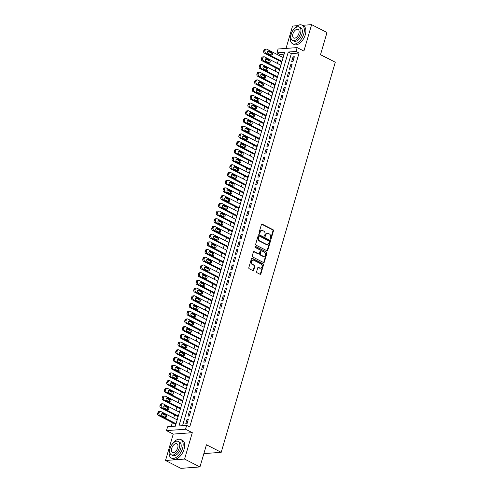 <?xml version="1.0" encoding="UTF-8"?>
<svg xmlns="http://www.w3.org/2000/svg" width="493" height="493" viewBox="0 0 493 493"><rect width="100%" height="100%" fill="white"/><g stroke="black" fill="none" stroke-linecap="round" stroke-linejoin="round"><path stroke-width="0.74" d="M270.546 239.16A0.573 0.45 85.8 0 0 271.125 238.846L273.479 230.804A0.82 0.641 85.8 0 0 273.097 229.744L262.227 224.186A0.82 0.641 85.8 0 0 261.401 224.635L259.047 232.678A0.573 0.45 85.8 0 0 259.897 233.109L260.199 232.067A2.619 2.052 85.8 0 1 261.937 230.441A2.619 2.052 85.8 0 1 262.837 230.632L263.743 231.094A2.619 2.052 85.8 0 1 264.969 234.502L264.667 235.543A0.573 0.45 85.8 0 0 265.511 235.974L265.813 234.939A2.619 2.052 85.8 0 1 267.551 233.312A2.619 2.052 85.8 0 1 268.457 233.503L269.363 233.965A2.619 2.052 85.8 0 1 270.583 237.373L270.281 238.415A0.573 0.45 85.8 0 0 270.546 239.16M270.478 239.117A0.573 0.45 85.8 0 0 270.608 238.883L272.962 230.847A0.82 0.641 85.8 0 0 272.58 229.781L261.709 224.223A0.82 0.641 85.8 0 0 261.691 224.216M259.25 233.38A0.573 0.45 85.8 0 0 259.38 233.146L259.682 232.104L260.199 232.067M264.864 236.246A0.573 0.45 85.8 0 0 264.994 236.018L265.302 234.976L265.813 234.939M256.637 271.649A0.82 0.641 85.8 0 0 257.019 272.715L260.07 274.274A0.82 0.641 85.8 0 0 260.896 273.825L263.509 264.895A0.82 0.641 85.8 0 0 263.126 263.835L252.256 258.277A0.82 0.641 85.8 0 0 251.43 258.726L248.823 267.656A0.82 0.641 85.8 0 0 249.205 268.722L252.884 270.602A0.82 0.641 85.8 0 0 253.71 270.158L254.832 266.331A0.82 0.641 85.8 0 0 254.443 265.271L252.619 264.334A2.188 1.719 85.8 0 1 251.504 261.949A2.188 1.719 85.8 0 1 253.051 260.125A2.188 1.719 85.8 0 1 253.803 260.286L260.957 263.946A2.188 1.719 85.8 0 1 262.073 266.325A2.188 1.719 85.8 0 1 260.526 268.149A2.188 1.719 85.8 0 1 259.774 267.995L258.585 267.385A0.82 0.641 85.8 0 0 257.759 267.828L256.637 271.649M186.662 425.367L185.534 429.218L166.474 430.629L167.602 426.772L175.329 426.205L284.671 52.289L276.943 52.862L278.07 49.004L297.131 47.599L296.003 51.451L288.276 52.024L178.934 425.934L186.662 425.367L189.737 426.938L299.078 53.022L296.003 51.451M297.131 47.599L303.898 51.056L311.619 24.65L326.995 32.507L320.518 54.674L335.283 62.217L221.203 452.321L206.444 444.778L199.961 466.945L184.579 459.082L192.301 432.675L185.534 429.218M266.953 250.74A0.82 0.641 85.8 0 0 267.779 250.29L270.392 241.36A0.82 0.641 85.8 0 0 270.01 240.301L259.139 234.742A0.82 0.641 85.8 0 0 258.314 235.192L255.701 244.121A0.82 0.641 85.8 0 0 256.083 245.187L266.953 250.74A0.82 0.641 85.8 0 0 267.261 250.333L269.874 241.404A0.82 0.641 85.8 0 0 269.492 240.337L258.622 234.779A0.82 0.641 85.8 0 0 258.603 234.773M266.947 253.131L264.34 262.06A0.82 0.641 85.8 0 1 263.515 262.51L252.644 256.952A0.82 0.641 85.8 0 1 252.262 255.885L253.377 252.065A0.82 0.641 85.8 0 1 254.203 251.621L258.609 253.87A0.82 0.641 85.8 0 0 259.435 253.42L260.181 250.888A0.82 0.641 85.8 0 0 259.799 249.822L255.208 247.48A0.573 0.45 85.8 0 1 255.516 246.42L266.565 252.065A0.82 0.641 85.8 0 1 266.947 253.131L266.436 253.168L263.823 262.097L264.34 262.06M199.961 466.945L180.9 468.35L165.519 460.493L184.579 459.082M311.619 24.65L302.394 25.328M297.482 25.691L292.559 26.055L286.02 48.419M175.539 424.214L175.428 424.596L175.804 424.572M177.794 416.505L177.683 416.887L178.059 416.862M180.05 408.796L179.939 409.178L180.315 409.153M182.305 401.086L182.188 401.468L182.57 401.444M184.555 393.377L184.444 393.759L184.826 393.734M186.81 385.668L186.699 386.05L187.075 386.025M189.065 377.958L188.955 378.341L189.33 378.316M191.321 370.249L191.21 370.631L191.586 370.607M193.576 362.54L193.459 362.922L193.841 362.897M195.832 354.831L195.715 355.213L196.097 355.188M198.081 347.121L197.97 347.503L198.352 347.479M200.337 339.406L200.226 339.794L200.602 339.763M202.592 331.697L202.481 332.085L202.857 332.054M204.848 323.987L204.737 324.376L205.113 324.345M207.103 316.278L206.986 316.666L207.368 316.635M209.359 308.569L209.242 308.957L209.624 308.926M211.608 300.859L211.497 301.248L211.879 301.217M213.863 293.15L213.752 293.538L214.128 293.508M216.119 285.441L216.008 285.829L216.384 285.798M218.374 277.732L218.263 278.12L218.639 278.089M220.63 270.022L220.513 270.411L220.895 270.38M222.885 262.313L222.768 262.701L223.15 262.67M225.135 254.604L225.024 254.992L225.406 254.961M227.39 246.894L227.279 247.276L227.655 247.252M229.646 239.185L229.535 239.567L229.911 239.543M231.901 231.476L231.79 231.858L232.166 231.833M234.157 223.767L234.039 224.149L234.421 224.124M236.412 216.057L236.295 216.439L236.677 216.415M238.661 208.348L238.55 208.73L238.932 208.705M240.917 200.639L240.806 201.021L241.182 200.996M243.172 192.929L243.061 193.311L243.437 193.287M245.428 185.22L245.317 185.602L245.693 185.578M247.683 177.511L247.566 177.893L247.948 177.868M249.939 169.795L249.822 170.184L250.204 170.159M252.188 162.086L252.077 162.474L252.459 162.444M254.443 154.377L254.333 154.765L254.708 154.734M256.699 146.667L256.588 147.056L256.964 147.025M258.954 138.958L258.843 139.346L259.219 139.316M261.21 131.249L261.093 131.637L261.475 131.606M263.465 123.54L263.348 123.928L263.73 123.897M265.715 115.83L265.604 116.219L265.986 116.188M267.97 108.121L267.859 108.509L268.235 108.478M270.226 100.412L270.115 100.8L270.491 100.769M272.481 92.702L272.37 93.091L272.746 93.06M274.737 84.993L274.619 85.381L275.002 85.351M276.992 77.284L276.875 77.672L277.257 77.641M279.241 69.575L279.13 69.957L279.513 69.932M292.978 61.397L294.327 56.769L293.039 56.861L291.69 61.489L292.978 61.397M290.722 69.106L292.072 64.478L290.784 64.571L289.434 69.199L290.722 69.106M288.467 76.816L289.822 72.188L288.534 72.28L287.179 76.908L288.467 76.816M286.211 84.525L287.567 79.897L286.279 79.995L284.923 84.617L286.211 84.525M283.956 92.234L285.311 87.606L284.023 87.705L282.668 92.327L283.956 92.234M281.706 99.943L283.056 95.315L281.768 95.414L280.418 100.036L281.706 99.943M279.451 107.653L280.8 103.025L279.513 103.123L278.163 107.745L279.451 107.653M277.195 115.362L278.545 110.734L277.257 110.833L275.907 115.454L277.195 115.362M274.94 123.071L276.296 118.443L275.008 118.542L273.652 123.164L274.94 123.071M272.684 130.781L274.04 126.153L272.752 126.251L271.396 130.873L272.684 130.781M270.429 138.49L271.785 133.862L270.497 133.96L269.141 138.582L270.429 138.49M268.18 146.199L269.529 141.571L268.241 141.67L266.892 146.298L268.18 146.199M265.924 153.908L267.274 149.28L265.986 149.379L264.636 154.007L265.924 153.908M263.669 161.618L265.018 156.996L263.737 157.088L262.381 161.716L263.669 161.618M261.413 169.327L262.769 164.705L261.481 164.798L260.125 169.426L261.413 169.327M259.158 177.036L260.514 172.414L259.226 172.507L257.87 177.135L259.158 177.036M256.908 184.746L258.258 180.124L256.97 180.216L255.62 184.844L256.908 184.746M254.653 192.455L256.003 187.833L254.715 187.925L253.365 192.553L254.653 192.455M252.398 200.164L253.747 195.542L252.459 195.635L251.11 200.263L252.398 200.164M250.142 207.873L251.498 203.252L250.21 203.344L248.854 207.972L250.142 207.873M247.887 215.583L249.242 210.961L247.954 211.053L246.599 215.681L247.887 215.583M245.631 223.298L246.987 218.67L245.699 218.763L244.343 223.391L245.631 223.298M243.382 231.007L244.731 226.379L243.443 226.472L242.094 231.1L243.382 231.007M241.126 238.717L242.476 234.089L241.188 234.181L239.838 238.809L241.126 238.717M238.871 246.426L240.22 241.798L238.932 241.89L237.583 246.518L238.871 246.426M236.615 254.135L237.971 249.507L236.683 249.6L235.327 254.228L236.615 254.135M234.36 261.845L235.716 257.217L234.428 257.315L233.072 261.937L234.36 261.845M232.104 269.554L233.46 264.926L232.172 265.024L230.816 269.646L232.104 269.554M229.855 277.263L231.205 272.635L229.917 272.734L228.567 277.356L229.855 277.263M227.6 284.972L228.949 280.344L227.661 280.443L226.312 285.065L227.6 284.972M225.344 292.682L226.694 288.054L225.406 288.152L224.056 292.774L225.344 292.682M223.089 300.391L224.444 295.763L223.156 295.862L221.801 300.483L223.089 300.391M220.833 308.1L222.189 303.472L220.901 303.571L219.545 308.193L220.833 308.1M218.578 315.81L219.933 311.182L218.645 311.28L217.29 315.902L218.578 315.81M216.328 323.519L217.678 318.891L216.39 318.989L215.04 323.618L216.328 323.519M214.073 331.228L215.423 326.6L214.135 326.699L212.785 331.327L214.073 331.228M211.817 338.938L213.167 334.316L211.879 334.408L210.529 339.036L211.817 338.938M209.562 346.647L210.918 342.025L209.63 342.117L208.274 346.745L209.562 346.647M207.306 354.356L208.662 349.734L207.374 349.827L206.019 354.455L207.306 354.356M205.051 362.065L206.407 357.443L205.119 357.536L203.763 362.164L205.051 362.065M202.802 369.775L204.151 365.153L202.863 365.245L201.514 369.873L202.802 369.775M200.546 377.484L201.896 372.862L200.608 372.954L199.258 377.583L200.546 377.484M198.291 385.193L199.64 380.571L198.352 380.664L197.003 385.292L198.291 385.193M196.035 392.903L197.391 388.281L196.103 388.373L194.747 393.001L196.035 392.903M193.78 400.618L195.136 395.99L193.848 396.082L192.492 400.71L193.78 400.618M191.524 408.327L192.88 403.699L191.592 403.792L190.236 408.42L191.524 408.327M189.275 416.037L190.625 411.409L189.337 411.501L187.987 416.129L189.275 416.037M299.078 53.022L291.351 53.595L182.552 425.669M187.081 419.21L185.732 423.838L187.02 423.746L188.369 419.118L187.081 419.21L188.178 419.771M284.134 54.125L280.018 54.433L279.636 55.727M278.317 60.238L277.38 63.437M276.062 67.948L275.131 71.146M273.812 75.657L272.875 78.862M271.557 83.366L270.62 86.571M269.301 91.076L268.365 94.28M267.046 98.785L266.109 101.989M264.79 106.5L263.854 109.699M262.535 114.21L261.604 117.408M260.286 121.919L259.349 125.117M258.03 129.628L257.093 132.827M255.775 137.337L254.838 140.536M253.519 145.047L252.582 148.245M251.264 152.756L250.333 155.954M249.008 160.465L248.078 163.664M246.759 168.175L245.822 171.373M244.503 175.884L243.567 179.082M242.248 183.593L241.311 186.792M239.992 191.302L239.056 194.501M237.737 199.012L236.806 202.21M235.488 206.721L234.551 209.919M233.232 214.43L232.295 217.629M230.977 222.14L230.04 225.338M228.721 229.849L227.784 233.047M226.466 237.558L225.529 240.757M224.21 245.267L223.28 248.466M221.961 252.977L221.024 256.181M219.705 260.686L218.769 263.891M217.45 268.395L216.513 271.6M215.194 276.105L214.258 279.309M212.939 283.82L212.002 287.018M210.684 291.529L209.753 294.728M208.434 299.239L207.498 302.437M206.179 306.948L205.242 310.146M203.923 314.657L202.987 317.856M201.668 322.367L200.731 325.565M199.412 330.076L198.476 333.274M197.157 337.785L196.226 340.983M194.908 345.494L193.971 348.693M192.652 353.204L191.715 356.402M190.397 360.913L189.46 364.111M188.141 368.622L187.204 371.821M185.886 376.332L184.949 379.53M183.63 384.041L182.7 387.239M181.381 391.75L180.444 394.948M179.125 399.459L178.189 402.658M176.87 407.169L175.933 410.367M174.614 414.878L173.678 418.076M172.359 422.587L171.213 426.507M281.497 61.865L281.386 62.247L281.762 62.223M203.862 453.603L221.203 452.321M192.301 432.675L173.24 434.086L165.519 460.493M173.24 434.086L166.474 430.629M280.018 54.433L276.943 52.862M291.351 53.595L288.276 52.024M293.039 56.861L294.136 57.422M290.784 64.571L291.881 65.131M288.534 72.28L289.631 72.841M286.279 79.995L287.376 80.55M284.023 87.705L285.12 88.259M281.768 95.414L282.865 95.975M279.513 103.123L280.609 103.684M277.257 110.833L278.354 111.393M275.008 118.542L276.105 119.103M272.752 126.251L273.849 126.812M270.497 133.96L271.594 134.521M268.241 141.67L269.338 142.231M265.986 149.379L267.083 149.94M263.737 157.088L264.827 157.649M261.481 164.798L262.578 165.358M259.226 172.507L260.322 173.068M256.97 180.216L258.067 180.777M254.715 187.925L255.812 188.486M252.459 195.635L253.556 196.196M250.21 203.344L251.301 203.905M247.954 211.053L249.051 211.614M245.699 218.763L246.796 219.323M243.443 226.472L244.54 227.033M241.188 234.181L242.285 234.742M238.932 241.89L240.029 242.451M236.683 249.6L237.774 250.161M234.428 257.315L235.525 257.87M232.172 265.024L233.269 265.579M229.917 272.734L231.014 273.295M227.661 280.443L228.758 281.004M225.406 288.152L226.503 288.713M223.156 295.862L224.247 296.422M220.901 303.571L221.998 304.132M218.645 311.28L219.742 311.841M216.39 318.989L217.487 319.55M214.135 326.699L215.231 327.26M211.879 334.408L212.976 334.969M209.63 342.117L210.721 342.678M207.374 349.827L208.471 350.387M205.119 357.536L206.216 358.097M202.863 365.245L203.96 365.806M200.608 372.954L201.705 373.515M198.352 380.664L199.449 381.225M196.103 388.373L197.194 388.934M193.848 396.082L194.945 396.643M191.592 403.792L192.689 404.352M189.337 411.501L190.434 412.062M267.551 233.312L267.04 233.349A2.619 2.052 85.8 0 0 265.302 234.976M261.937 230.441L261.426 230.484A2.619 2.052 85.8 0 0 259.682 232.104M269.301 241.761A0.573 0.45 85.8 0 0 269.036 241.015L259.491 236.141A0.573 0.45 85.8 0 0 258.917 236.455L258.597 237.552A2.619 2.052 85.8 0 0 259.817 240.96L266.337 244.294A2.619 2.052 85.8 0 0 267.243 244.485A2.619 2.052 85.8 0 0 268.981 242.858L269.301 241.761M258.979 236.178A0.573 0.45 85.8 0 0 258.4 236.492L258.917 236.455M267.243 244.485L266.725 244.522A2.619 2.052 85.8 0 1 265.826 244.331L259.306 241.003A2.619 2.052 85.8 0 1 258.079 237.589L258.4 236.492M263.533 262.516A0.82 0.641 85.8 0 0 263.823 262.097M254.203 251.621L253.692 251.658A0.82 0.641 85.8 0 0 253.667 251.646L258.098 253.907A0.82 0.641 85.8 0 0 258.375 253.969L258.893 253.932M255.072 246.494L266.565 252.065M263.188 256.206A2.188 1.719 85.8 0 0 263.94 256.366A2.188 1.719 85.8 0 0 265.487 254.542A2.188 1.719 85.8 0 0 264.371 252.163L261.851 250.869A0.82 0.641 85.8 0 0 261.025 251.319L260.279 253.858A0.82 0.641 85.8 0 0 260.668 254.918L263.188 256.206L262.67 256.249A2.188 1.719 85.8 0 0 263.422 256.403L263.94 256.366M261.567 250.814L261.05 250.851A0.82 0.641 85.8 0 0 260.507 251.356L261.025 251.319M262.67 256.249L260.15 254.961A0.82 0.641 85.8 0 1 259.768 253.895L260.507 251.356M266.436 253.168A0.82 0.641 85.8 0 0 266.054 252.102M260.526 268.149L260.014 268.186A2.188 1.719 85.8 0 1 259.263 268.032L258.067 267.422A0.82 0.641 85.8 0 0 258.049 267.409L258.585 267.385M253.051 260.125L252.533 260.168A2.188 1.719 85.8 0 0 250.992 261.993A2.188 1.719 85.8 0 0 252.102 264.371L252.619 264.334M252.903 270.614A0.82 0.641 85.8 0 0 253.199 270.195L254.314 266.374A0.82 0.641 85.8 0 0 253.932 265.308L252.102 264.371M260.088 274.287A0.82 0.641 85.8 0 0 260.384 273.868L262.991 264.938A0.82 0.641 85.8 0 0 262.609 263.872L251.744 258.314A0.82 0.641 85.8 0 0 251.72 258.307M282.014 61.372L265.745 53.059A1.664 1.306 85.8 0 1 264.969 50.89L265.191 50.12A1.664 1.306 85.8 0 1 266.3 49.084A1.664 1.306 85.8 0 1 266.873 49.208L283.142 57.521M281.823 62.032L264.458 53.158A1.664 1.306 -94.2 0 1 263.681 50.989L263.903 50.212A1.664 1.306 -94.2 0 1 265.012 49.183L266.3 49.084M270.891 54.889A1.331 1.048 85.8 0 0 270.552 52.634L267.822 51.241M268.161 53.497L271.113 55.006A1.331 1.048 85.8 0 0 271.84 52.541L268.882 51.032A1.331 1.048 85.8 0 0 268.161 53.497M303.75 33.955A10.421 5.83 -62.9 0 0 302.055 25.155A10.421 5.83 -62.9 0 0 290.87 34.911A10.421 5.83 -62.9 0 0 292.571 43.711A10.421 5.83 -62.9 0 0 303.75 33.955M292.571 43.711L294.105 44.493A10.421 5.83 -62.9 0 0 305.29 34.744A10.421 5.83 -62.9 0 0 303.589 25.944L302.055 25.155M299.313 27.029L300.724 27.756A7.5 4.197 117.1 0 1 301.95 34.091A7.5 4.197 117.1 0 1 293.896 41.11L292.485 40.389A7.5 4.197 -62.9 0 0 300.533 33.37A7.5 4.197 -62.9 0 0 299.313 27.029A7.5 4.197 -62.9 0 0 291.258 34.054A7.5 4.197 -62.9 0 0 292.485 40.389M292.91 33.931A4.831 2.705 -62.9 0 0 293.699 38.016A4.831 2.705 -62.9 0 0 298.887 33.487A4.831 2.705 -62.9 0 0 298.099 29.407A4.831 2.705 -62.9 0 0 292.91 33.931M182.576 448.347A10.421 5.83 -62.9 0 0 180.876 439.546A10.421 5.83 -62.9 0 0 169.697 449.296A10.421 5.83 -62.9 0 0 171.398 458.096A10.421 5.83 -62.9 0 0 182.576 448.347M171.398 458.096L172.932 458.884A10.421 5.83 -62.9 0 0 184.111 449.129A10.421 5.83 -62.9 0 0 182.416 440.329L180.876 439.546M178.133 441.42L179.551 442.141A7.5 4.197 117.1 0 1 180.771 448.482A7.5 4.197 117.1 0 1 172.723 455.501L171.305 454.78A7.5 4.197 -62.9 0 0 179.36 447.755A7.5 4.197 -62.9 0 0 178.133 441.42A7.5 4.197 -62.9 0 0 170.085 448.439A7.5 4.197 -62.9 0 0 171.305 454.78M171.73 448.322A4.831 2.705 -62.9 0 0 172.519 452.401A4.831 2.705 -62.9 0 0 177.708 447.878A4.831 2.705 -62.9 0 0 176.919 443.792A4.831 2.705 -62.9 0 0 171.73 448.322M190.132 467.666A10.421 5.83 -62.9 0 0 193.909 467.389M279.759 69.082L263.49 60.768A1.664 1.306 85.8 0 1 262.714 58.599L262.935 57.829A1.664 1.306 85.8 0 1 264.045 56.794A1.664 1.306 85.8 0 1 264.618 56.917L280.887 65.23M279.568 69.741L262.202 60.867A1.664 1.306 -94.2 0 1 261.426 58.698L261.647 57.921A1.664 1.306 -94.2 0 1 262.757 56.892L264.045 56.794M268.636 62.605A1.331 1.048 85.8 0 0 268.297 60.343L265.567 58.95M265.906 61.206L268.864 62.716A1.331 1.048 85.8 0 0 269.585 60.251L266.633 58.741A1.331 1.048 85.8 0 0 265.906 61.206M277.504 76.791L261.235 68.478A1.664 1.306 85.8 0 1 260.458 66.308L260.68 65.538A1.664 1.306 85.8 0 1 261.789 64.503A1.664 1.306 85.8 0 1 262.362 64.626L278.631 72.939M277.312 77.45L259.947 68.576A1.664 1.306 -94.2 0 1 259.17 66.407L259.392 65.637A1.664 1.306 -94.2 0 1 260.501 64.601L261.789 64.503M266.38 70.314A1.331 1.048 85.8 0 0 266.041 68.052L263.317 66.66M263.656 68.915L266.608 70.425A1.331 1.048 85.8 0 0 267.329 67.96L264.377 66.45A1.331 1.048 85.8 0 0 263.656 68.915M275.248 84.5L258.985 76.187A1.664 1.306 85.8 0 1 258.203 74.018L258.431 73.247A1.664 1.306 85.8 0 1 259.534 72.212A1.664 1.306 85.8 0 1 260.107 72.335L276.376 80.649M275.057 85.16L257.697 76.286A1.664 1.306 -94.2 0 1 256.915 74.116L257.143 73.346A1.664 1.306 -94.2 0 1 258.246 72.311L259.534 72.212M264.125 78.023A1.331 1.048 85.8 0 0 263.786 75.768L261.062 74.369M261.401 76.631L264.353 78.134A1.331 1.048 85.8 0 0 265.074 75.669L262.122 74.16A1.331 1.048 85.8 0 0 261.401 76.631M272.993 92.209L256.73 83.902A1.664 1.306 85.8 0 1 255.947 81.727L256.175 80.957A1.664 1.306 85.8 0 1 257.284 79.921A1.664 1.306 85.8 0 1 257.857 80.045L274.12 88.358M272.802 92.869L255.442 83.995A1.664 1.306 -94.2 0 1 254.659 81.826L254.887 81.055A1.664 1.306 -94.2 0 1 255.996 80.02L257.284 79.921M261.869 85.733A1.331 1.048 85.8 0 0 261.53 83.477L258.807 82.078M259.145 84.34L262.097 85.844A1.331 1.048 85.8 0 0 262.818 83.379L259.866 81.869A1.331 1.048 85.8 0 0 259.145 84.34M270.737 99.925L254.474 91.612A1.664 1.306 85.8 0 1 253.692 89.436L253.92 88.666A1.664 1.306 85.8 0 1 255.029 87.631A1.664 1.306 85.8 0 1 255.602 87.754L271.865 96.067M270.546 100.578L253.186 91.704A1.664 1.306 -94.2 0 1 252.404 89.535L252.632 88.765A1.664 1.306 -94.2 0 1 253.741 87.729L255.029 87.631M259.62 93.442A1.331 1.048 85.8 0 0 259.275 91.187L256.551 89.794M256.89 92.049L259.842 93.559A1.331 1.048 85.8 0 0 260.563 91.088L257.611 89.578A1.331 1.048 85.8 0 0 256.89 92.049M268.488 107.634L252.219 99.321A1.664 1.306 85.8 0 1 251.442 97.146L251.664 96.375A1.664 1.306 85.8 0 1 252.773 95.346A1.664 1.306 85.8 0 1 253.347 95.463L269.616 103.776M268.297 108.287L250.931 99.413A1.664 1.306 -94.2 0 1 250.154 97.244L250.376 96.474A1.664 1.306 -94.2 0 1 251.485 95.439L252.773 95.346M257.364 101.151A1.331 1.048 85.8 0 0 257.026 98.896L254.296 97.503M254.634 99.759L257.586 101.268A1.331 1.048 85.8 0 0 258.314 98.797L255.356 97.287A1.331 1.048 85.8 0 0 254.634 99.759M266.232 115.344L249.963 107.03A1.664 1.306 85.8 0 1 249.187 104.855L249.409 104.085A1.664 1.306 85.8 0 1 250.518 103.055A1.664 1.306 85.8 0 1 251.091 103.173L267.36 111.486M266.041 115.997L248.675 107.123A1.664 1.306 -94.2 0 1 247.899 104.954L248.121 104.183A1.664 1.306 -94.2 0 1 249.23 103.148L250.518 103.055M255.109 108.861A1.331 1.048 85.8 0 0 254.77 106.605L252.04 105.212M252.379 107.468L255.337 108.978A1.331 1.048 85.8 0 0 256.058 106.506L253.106 104.997A1.331 1.048 85.8 0 0 252.379 107.468M263.977 123.053L247.708 114.74A1.664 1.306 85.8 0 1 246.931 112.564L247.153 111.794A1.664 1.306 85.8 0 1 248.262 110.765A1.664 1.306 85.8 0 1 248.836 110.882L265.105 119.195M263.786 123.706L246.42 114.832A1.664 1.306 -94.2 0 1 245.643 112.663L245.865 111.893A1.664 1.306 -94.2 0 1 246.975 110.857L248.262 110.765M252.854 116.57A1.331 1.048 85.8 0 0 252.515 114.314L249.791 112.922M250.13 115.177L253.082 116.687A1.331 1.048 85.8 0 0 253.803 114.216L250.851 112.706A1.331 1.048 85.8 0 0 250.13 115.177M261.721 130.762L245.459 122.449A1.664 1.306 85.8 0 1 244.676 120.28L244.904 119.503A1.664 1.306 85.8 0 1 246.007 118.474A1.664 1.306 85.8 0 1 246.58 118.591L262.849 126.904M261.53 131.415L244.171 122.541A1.664 1.306 -94.2 0 1 243.388 120.372L243.616 119.602A1.664 1.306 -94.2 0 1 244.719 118.566L246.007 118.474M250.598 124.279A1.331 1.048 85.8 0 0 250.259 122.024L247.535 120.631M247.874 122.886L250.826 124.396A1.331 1.048 85.8 0 0 251.547 121.925L248.595 120.415A1.331 1.048 85.8 0 0 247.874 122.886M259.466 138.471L243.203 130.158A1.664 1.306 85.8 0 1 242.42 127.989L242.648 127.212A1.664 1.306 85.8 0 1 243.758 126.183A1.664 1.306 85.8 0 1 244.331 126.3L260.594 134.614M259.275 139.125L241.915 130.251A1.664 1.306 -94.2 0 1 241.132 128.081L241.36 127.311A1.664 1.306 -94.2 0 1 242.47 126.276L243.758 126.183M248.343 131.988A1.331 1.048 85.8 0 0 248.004 129.733L245.28 128.34M245.619 130.596L248.571 132.106A1.331 1.048 85.8 0 0 249.292 129.634L246.34 128.131A1.331 1.048 85.8 0 0 245.619 130.596M257.21 146.181L240.948 137.867A1.664 1.306 85.8 0 1 240.165 135.698L240.393 134.922A1.664 1.306 85.8 0 1 241.502 133.893A1.664 1.306 85.8 0 1 242.075 134.01L258.338 142.323M257.019 146.834L239.66 137.96A1.664 1.306 -94.2 0 1 238.877 135.791L239.105 135.02A1.664 1.306 -94.2 0 1 240.214 133.985L241.502 133.893M246.093 139.698A1.331 1.048 85.8 0 0 245.748 137.442L243.024 136.05M243.363 138.305L246.315 139.815A1.331 1.048 85.8 0 0 247.036 137.344L244.084 135.84A1.331 1.048 85.8 0 0 243.363 138.305M254.961 153.89L238.692 145.577A1.664 1.306 85.8 0 1 237.916 143.408L238.137 142.637A1.664 1.306 85.8 0 1 239.247 141.602A1.664 1.306 85.8 0 1 239.82 141.719L256.089 150.032M254.77 154.543L237.404 145.669A1.664 1.306 -94.2 0 1 236.628 143.5L236.85 142.73A1.664 1.306 -94.2 0 1 237.959 141.694L239.247 141.602M243.838 147.407A1.331 1.048 85.8 0 0 243.499 145.152L240.769 143.759M241.108 146.014L244.06 147.524A1.331 1.048 85.8 0 0 244.787 145.053L241.829 143.549A1.331 1.048 85.8 0 0 241.108 146.014M252.706 161.599L236.437 153.286A1.664 1.306 85.8 0 1 235.66 151.117L235.882 150.347A1.664 1.306 85.8 0 1 236.991 149.311A1.664 1.306 85.8 0 1 237.564 149.428L253.833 157.742M252.515 162.252L235.149 153.378A1.664 1.306 -94.2 0 1 234.372 151.209L234.594 150.439A1.664 1.306 -94.2 0 1 235.703 149.404L236.991 149.311M241.582 155.116A1.331 1.048 85.8 0 0 241.243 152.861L238.513 151.468M238.858 153.724L241.81 155.233A1.331 1.048 85.8 0 0 242.531 152.768L239.58 151.259A1.331 1.048 85.8 0 0 238.858 153.724M250.45 169.309L234.181 160.995A1.664 1.306 85.8 0 1 233.405 158.826L233.627 158.056A1.664 1.306 85.8 0 1 234.736 157.02A1.664 1.306 85.8 0 1 235.309 157.138L251.578 165.451M250.259 169.962L232.893 161.088A1.664 1.306 -94.2 0 1 232.117 158.919L232.339 158.148A1.664 1.306 -94.2 0 1 233.448 157.113L234.736 157.02M239.327 162.826A1.331 1.048 85.8 0 0 238.988 160.57L236.264 159.177M236.603 161.433L239.555 162.943A1.331 1.048 85.8 0 0 240.276 160.478L237.324 158.968A1.331 1.048 85.8 0 0 236.603 161.433M248.195 177.018L231.932 168.705A1.664 1.306 85.8 0 1 231.149 166.535L231.377 165.765A1.664 1.306 85.8 0 1 232.48 164.73A1.664 1.306 85.8 0 1 233.053 164.847L249.322 173.16M248.004 177.671L230.644 168.797A1.664 1.306 -94.2 0 1 229.861 166.628L230.089 165.858A1.664 1.306 -94.2 0 1 231.192 164.822L232.48 164.73M237.071 170.535A1.331 1.048 85.8 0 0 236.732 168.279L234.009 166.887M234.348 169.142L237.299 170.652A1.331 1.048 85.8 0 0 238.02 168.187L235.069 166.677A1.331 1.048 85.8 0 0 234.348 169.142M245.939 184.727L229.676 176.414A1.664 1.306 85.8 0 1 228.894 174.245L229.122 173.474A1.664 1.306 85.8 0 1 230.231 172.439A1.664 1.306 85.8 0 1 230.804 172.562L247.067 180.869M245.748 185.38L228.388 176.506A1.664 1.306 -94.2 0 1 227.606 174.337L227.834 173.567A1.664 1.306 -94.2 0 1 228.943 172.532L230.231 172.439M234.816 178.244A1.331 1.048 85.8 0 0 234.477 175.989L231.753 174.596M232.092 176.851L235.044 178.361A1.331 1.048 85.8 0 0 235.765 175.896L232.813 174.386A1.331 1.048 85.8 0 0 232.092 176.851M243.69 192.436L227.421 184.123A1.664 1.306 85.8 0 1 226.638 181.954L226.866 181.184A1.664 1.306 85.8 0 1 227.976 180.148A1.664 1.306 85.8 0 1 228.549 180.272L244.811 188.585M243.493 193.09L226.133 184.222A1.664 1.306 -94.2 0 1 225.35 182.046L225.578 181.276A1.664 1.306 -94.2 0 1 226.688 180.241L227.976 180.148M232.567 185.953A1.331 1.048 85.8 0 0 232.221 183.698L229.498 182.305M229.837 184.561L232.788 186.071A1.331 1.048 85.8 0 0 233.509 183.606L230.558 182.096A1.331 1.048 85.8 0 0 229.837 184.561M241.434 200.146L225.165 191.832A1.664 1.306 85.8 0 1 224.389 189.663L224.611 188.893A1.664 1.306 85.8 0 1 225.72 187.858A1.664 1.306 85.8 0 1 226.293 187.981L242.562 196.294M241.243 200.799L223.877 191.931A1.664 1.306 -94.2 0 1 223.101 189.756L223.323 188.985A1.664 1.306 -94.2 0 1 224.432 187.95L225.72 187.858M230.311 193.663A1.331 1.048 85.8 0 0 229.972 191.407L227.242 190.015M227.581 192.27L230.539 193.78A1.331 1.048 85.8 0 0 231.26 191.315L228.302 189.805A1.331 1.048 85.8 0 0 227.581 192.27M239.179 207.855L222.91 199.542A1.664 1.306 85.8 0 1 222.133 197.373L222.355 196.602A1.664 1.306 85.8 0 1 223.465 195.567A1.664 1.306 85.8 0 1 224.038 195.69L240.307 204.003M238.988 208.508L221.622 199.64A1.664 1.306 -94.2 0 1 220.846 197.465L221.067 196.695A1.664 1.306 -94.2 0 1 222.177 195.666L223.465 195.567M228.056 201.372A1.331 1.048 85.8 0 0 227.717 199.117L224.987 197.724M225.332 199.979L228.284 201.489A1.331 1.048 85.8 0 0 229.005 199.024L226.053 197.514A1.331 1.048 85.8 0 0 225.332 199.979M236.923 215.564L220.654 207.251A1.664 1.306 85.8 0 1 219.878 205.082L220.1 204.312A1.664 1.306 85.8 0 1 221.209 203.276A1.664 1.306 85.8 0 1 221.782 203.399L238.051 211.713M236.732 216.224L219.367 207.35A1.664 1.306 -94.2 0 1 218.59 205.174L218.818 204.404A1.664 1.306 -94.2 0 1 219.921 203.375L221.209 203.276M225.8 209.081A1.331 1.048 85.8 0 0 225.461 206.826L222.737 205.433M223.076 207.689L226.028 209.198A1.331 1.048 85.8 0 0 226.749 206.733L223.797 205.224A1.331 1.048 85.8 0 0 223.076 207.689M234.668 223.274L218.405 214.96A1.664 1.306 85.8 0 1 217.623 212.791L217.851 212.021A1.664 1.306 85.8 0 1 218.954 210.986A1.664 1.306 85.8 0 1 219.527 211.109L235.796 219.422M234.477 223.933L217.117 215.059A1.664 1.306 -94.2 0 1 216.335 212.884L216.563 212.113A1.664 1.306 -94.2 0 1 217.666 211.084L218.954 210.986M223.545 216.791A1.331 1.048 85.8 0 0 223.206 214.535L220.482 213.142M220.821 215.398L223.773 216.908A1.331 1.048 85.8 0 0 224.494 214.443L221.542 212.933A1.331 1.048 85.8 0 0 220.821 215.398M232.413 230.983L216.15 222.67A1.664 1.306 85.8 0 1 215.367 220.5L215.595 219.73A1.664 1.306 85.8 0 1 216.704 218.695A1.664 1.306 85.8 0 1 217.277 218.818L233.54 227.131M232.221 231.642L214.862 222.768A1.664 1.306 -94.2 0 1 214.079 220.599L214.307 219.823A1.664 1.306 -94.2 0 1 215.416 218.793L216.704 218.695M221.289 224.5A1.331 1.048 85.8 0 0 220.95 222.244L218.226 220.852M218.565 223.107L221.517 224.617A1.331 1.048 85.8 0 0 222.238 222.152L219.286 220.642A1.331 1.048 85.8 0 0 218.565 223.107M230.163 238.692L213.894 230.379A1.664 1.306 85.8 0 1 213.112 228.21L213.34 227.439A1.664 1.306 85.8 0 1 214.449 226.404A1.664 1.306 85.8 0 1 215.022 226.527L231.285 234.841M229.966 239.351L212.606 230.477A1.664 1.306 -94.2 0 1 211.824 228.308L212.052 227.532A1.664 1.306 -94.2 0 1 213.161 226.503L214.449 226.404M219.04 232.209A1.331 1.048 85.8 0 0 218.695 229.954L215.971 228.561M216.31 230.816L219.262 232.326A1.331 1.048 85.8 0 0 219.983 229.861L217.031 228.351A1.331 1.048 85.8 0 0 216.31 230.816M227.908 246.401L211.639 238.088A1.664 1.306 85.8 0 1 210.862 235.919L211.084 235.149A1.664 1.306 85.8 0 1 212.193 234.113A1.664 1.306 85.8 0 1 212.766 234.237L229.035 242.55M227.717 247.061L210.351 238.187A1.664 1.306 -94.2 0 1 209.574 236.018L209.796 235.241A1.664 1.306 -94.2 0 1 210.905 234.212L212.193 234.113M216.784 239.925A1.331 1.048 85.8 0 0 216.445 237.663L213.715 236.27M214.054 238.526L217.012 240.036A1.331 1.048 85.8 0 0 217.733 237.571L214.775 236.061A1.331 1.048 85.8 0 0 214.054 238.526M225.652 254.111L209.383 245.797A1.664 1.306 85.8 0 1 208.607 243.628L208.829 242.858A1.664 1.306 85.8 0 1 209.938 241.823A1.664 1.306 85.8 0 1 210.511 241.946L226.78 250.259M225.461 254.77L208.095 245.896A1.664 1.306 -94.2 0 1 207.319 243.727L207.541 242.957A1.664 1.306 -94.2 0 1 208.65 241.921L209.938 241.823M214.529 247.634A1.331 1.048 85.8 0 0 214.19 245.372L211.46 243.98M211.805 246.241L214.757 247.745A1.331 1.048 85.8 0 0 215.478 245.28L212.526 243.77A1.331 1.048 85.8 0 0 211.805 246.241M223.397 261.82L207.128 253.507A1.664 1.306 85.8 0 1 206.351 251.338L206.579 250.567A1.664 1.306 85.8 0 1 207.682 249.532A1.664 1.306 85.8 0 1 208.256 249.655L224.525 257.968M223.206 262.479L205.84 253.605A1.664 1.306 -94.2 0 1 205.063 251.436L205.291 250.666A1.664 1.306 -94.2 0 1 206.394 249.631L207.682 249.532M212.273 255.343A1.331 1.048 85.8 0 0 211.935 253.088L209.211 251.689M209.55 253.95L212.501 255.454A1.331 1.048 85.8 0 0 213.222 252.989L210.271 251.479A1.331 1.048 85.8 0 0 209.55 253.95M221.141 269.529L204.878 261.222A1.664 1.306 85.8 0 1 204.096 259.047L204.324 258.277A1.664 1.306 85.8 0 1 205.427 257.241A1.664 1.306 85.8 0 1 206 257.364L222.269 265.678M220.95 270.189L203.591 261.315A1.664 1.306 -94.2 0 1 202.808 259.145L203.036 258.375A1.664 1.306 -94.2 0 1 204.139 257.34L205.427 257.241M210.018 263.052A1.331 1.048 85.8 0 0 209.679 260.797L206.955 259.398M207.294 261.66L210.246 263.163A1.331 1.048 85.8 0 0 210.967 260.698L208.015 259.189A1.331 1.048 85.8 0 0 207.294 261.66M218.886 277.245L202.623 268.931A1.664 1.306 85.8 0 1 201.84 266.756L202.068 265.986A1.664 1.306 85.8 0 1 203.178 264.957A1.664 1.306 85.8 0 1 203.751 265.074L220.014 273.387M218.695 277.898L201.335 269.024A1.664 1.306 -94.2 0 1 200.552 266.855L200.78 266.084A1.664 1.306 -94.2 0 1 201.89 265.049L203.178 264.957M207.763 270.762A1.331 1.048 85.8 0 0 207.424 268.506L204.7 267.114M205.039 269.369L207.991 270.879A1.331 1.048 85.8 0 0 208.712 268.408L205.76 266.898A1.331 1.048 85.8 0 0 205.039 269.369M216.637 284.954L200.368 276.641A1.664 1.306 85.8 0 1 199.585 274.465L199.813 273.695A1.664 1.306 85.8 0 1 200.922 272.666A1.664 1.306 85.8 0 1 201.495 272.783L217.758 281.096M216.439 285.607L199.08 276.733A1.664 1.306 -94.2 0 1 198.297 274.564L198.525 273.794A1.664 1.306 -94.2 0 1 199.634 272.758L200.922 272.666M205.513 278.471A1.331 1.048 85.8 0 0 205.168 276.216L202.444 274.823M202.783 277.078L205.735 278.588A1.331 1.048 85.8 0 0 206.456 276.117L203.504 274.607A1.331 1.048 85.8 0 0 202.783 277.078M214.381 292.663L198.112 284.35A1.664 1.306 85.8 0 1 197.336 282.175L197.557 281.404A1.664 1.306 85.8 0 1 198.667 280.375A1.664 1.306 85.8 0 1 199.24 280.492L215.509 288.806M214.19 293.317L196.824 284.443A1.664 1.306 -94.2 0 1 196.048 282.273L196.269 281.503A1.664 1.306 -94.2 0 1 197.379 280.468L198.667 280.375M203.258 286.18A1.331 1.048 85.8 0 0 202.919 283.925L200.189 282.532M200.528 284.788L203.486 286.297A1.331 1.048 85.8 0 0 204.207 283.826L201.249 282.316A1.331 1.048 85.8 0 0 200.528 284.788M212.126 300.373L195.857 292.059A1.664 1.306 85.8 0 1 195.08 289.884L195.302 289.114A1.664 1.306 85.8 0 1 196.411 288.085A1.664 1.306 85.8 0 1 196.984 288.202L213.253 296.515M211.935 301.026L194.569 292.152A1.664 1.306 -94.2 0 1 193.792 289.983L194.014 289.212A1.664 1.306 -94.2 0 1 195.123 288.177L196.411 288.085M201.002 293.89A1.331 1.048 85.8 0 0 200.663 291.634L197.933 290.241M198.278 292.497L201.23 294.007A1.331 1.048 85.8 0 0 201.951 291.536L198.999 290.026A1.331 1.048 85.8 0 0 198.278 292.497M209.87 308.082L193.601 299.769A1.664 1.306 85.8 0 1 192.825 297.599L193.053 296.823A1.664 1.306 85.8 0 1 194.156 295.794A1.664 1.306 85.8 0 1 194.729 295.911L210.998 304.224M209.679 308.735L192.313 299.861A1.664 1.306 -94.2 0 1 191.537 297.692L191.765 296.922A1.664 1.306 -94.2 0 1 192.868 295.886L194.156 295.794M198.747 301.599A1.331 1.048 85.8 0 0 198.408 299.343L195.684 297.951M196.023 300.206L198.975 301.716A1.331 1.048 85.8 0 0 199.696 299.245L196.744 297.735A1.331 1.048 85.8 0 0 196.023 300.206M207.615 315.791L191.352 307.478A1.664 1.306 85.8 0 1 190.569 305.309L190.797 304.532A1.664 1.306 85.8 0 1 191.9 303.503A1.664 1.306 85.8 0 1 192.48 303.62L208.742 311.933M207.424 316.444L190.064 307.57A1.664 1.306 -94.2 0 1 189.281 305.401L189.509 304.631A1.664 1.306 -94.2 0 1 190.612 303.596L191.9 303.503M196.491 309.308A1.331 1.048 85.8 0 0 196.152 307.053L193.429 305.66M193.767 307.915L196.719 309.425A1.331 1.048 85.8 0 0 197.44 306.954L194.489 305.45A1.331 1.048 85.8 0 0 193.767 307.915M205.359 323.5L189.096 315.187A1.664 1.306 85.8 0 1 188.314 313.018L188.542 312.242A1.664 1.306 85.8 0 1 189.651 311.212A1.664 1.306 85.8 0 1 190.224 311.329L206.487 319.643M205.168 324.154L187.808 315.28A1.664 1.306 -94.2 0 1 187.026 313.11L187.254 312.34A1.664 1.306 -94.2 0 1 188.363 311.305L189.651 311.212M194.236 317.017A1.331 1.048 85.8 0 0 193.897 314.762L191.173 313.369M191.512 315.625L194.464 317.135A1.331 1.048 85.8 0 0 195.185 314.663L192.233 313.16A1.331 1.048 85.8 0 0 191.512 315.625M203.11 331.21L186.841 322.897A1.664 1.306 85.8 0 1 186.058 320.727L186.286 319.957A1.664 1.306 85.8 0 1 187.395 318.922A1.664 1.306 85.8 0 1 187.969 319.039L204.231 327.352M202.913 331.863L185.553 322.989A1.664 1.306 -94.2 0 1 184.77 320.82L184.998 320.049A1.664 1.306 -94.2 0 1 186.107 319.014L187.395 318.922M191.987 324.727A1.331 1.048 85.8 0 0 191.641 322.471L188.918 321.079M189.257 323.334L192.208 324.844A1.331 1.048 85.8 0 0 192.929 322.373L189.978 320.869A1.331 1.048 85.8 0 0 189.257 323.334M200.854 338.919L184.585 330.606A1.664 1.306 85.8 0 1 183.809 328.437L184.031 327.666A1.664 1.306 85.8 0 1 185.14 326.631A1.664 1.306 85.8 0 1 185.713 326.748L201.982 335.061M200.663 339.572L183.297 330.698A1.664 1.306 -94.2 0 1 182.521 328.529L182.743 327.759A1.664 1.306 -94.2 0 1 183.852 326.723L185.14 326.631M189.731 332.436A1.331 1.048 85.8 0 0 189.392 330.181L186.662 328.788M187.001 331.043L189.959 332.553A1.331 1.048 85.8 0 0 190.68 330.088L187.722 328.578A1.331 1.048 85.8 0 0 187.001 331.043M198.599 346.628L182.33 338.315A1.664 1.306 85.8 0 1 181.553 336.146L181.775 335.376A1.664 1.306 85.8 0 1 182.885 334.34A1.664 1.306 85.8 0 1 183.458 334.457L199.727 342.771M198.408 347.282L181.042 338.408A1.664 1.306 -94.2 0 1 180.265 336.238L180.487 335.468A1.664 1.306 -94.2 0 1 181.597 334.433L182.885 334.34M187.476 340.145A1.331 1.048 85.8 0 0 187.137 337.89L184.407 336.497M184.752 338.753L187.704 340.262A1.331 1.048 85.8 0 0 188.425 337.797L185.473 336.288A1.331 1.048 85.8 0 0 184.752 338.753M196.343 354.338L180.074 346.024A1.664 1.306 85.8 0 1 179.298 343.855L179.526 343.085A1.664 1.306 85.8 0 1 180.629 342.05A1.664 1.306 85.8 0 1 181.202 342.167L197.471 350.48M196.152 354.991L178.786 346.117A1.664 1.306 -94.2 0 1 178.01 343.948L178.238 343.177A1.664 1.306 -94.2 0 1 179.341 342.142L180.629 342.05M185.22 347.855A1.331 1.048 85.8 0 0 184.881 345.599L182.157 344.206M182.496 346.462L185.448 347.972A1.331 1.048 85.8 0 0 186.169 345.507L183.217 343.997A1.331 1.048 85.8 0 0 182.496 346.462M194.088 362.047L177.825 353.734A1.664 1.306 85.8 0 1 177.042 351.564L177.27 350.794A1.664 1.306 85.8 0 1 178.374 349.759A1.664 1.306 85.8 0 1 178.953 349.882L195.216 358.189M193.897 362.7L176.537 353.826A1.664 1.306 -94.2 0 1 175.754 351.657L175.983 350.887A1.664 1.306 -94.2 0 1 177.086 349.851L178.374 349.759M182.965 355.564A1.331 1.048 85.8 0 0 182.626 353.308L179.902 351.916M180.241 354.171L183.193 355.681A1.331 1.048 85.8 0 0 183.914 353.216L180.962 351.706A1.331 1.048 85.8 0 0 180.241 354.171M191.832 369.756L175.57 361.443A1.664 1.306 85.8 0 1 174.787 359.274L175.015 358.503A1.664 1.306 85.8 0 1 176.124 357.468A1.664 1.306 85.8 0 1 176.697 357.591L192.96 365.905M191.641 370.409L174.282 361.542A1.664 1.306 -94.2 0 1 173.499 359.366L173.727 358.596A1.664 1.306 -94.2 0 1 174.836 357.561L176.124 357.468M180.709 363.273A1.331 1.048 85.8 0 0 180.37 361.018L177.646 359.625M177.985 361.88L180.937 363.39A1.331 1.048 85.8 0 0 181.658 360.925L178.706 359.415A1.331 1.048 85.8 0 0 177.985 361.88M189.583 377.465L173.314 369.152A1.664 1.306 85.8 0 1 172.532 366.983L172.76 366.213A1.664 1.306 85.8 0 1 173.869 365.177A1.664 1.306 85.8 0 1 174.442 365.301L190.705 373.614M189.386 378.119L172.026 369.251A1.664 1.306 -94.2 0 1 171.244 367.075L171.472 366.305A1.664 1.306 -94.2 0 1 172.581 365.27L173.869 365.177M178.46 370.982A1.331 1.048 85.8 0 0 178.115 368.727L175.391 367.334M175.73 369.59L178.682 371.1A1.331 1.048 85.8 0 0 179.403 368.635L176.451 367.125A1.331 1.048 85.8 0 0 175.73 369.59M187.328 385.175L171.059 376.862A1.664 1.306 85.8 0 1 170.282 374.692L170.504 373.922A1.664 1.306 85.8 0 1 171.613 372.887A1.664 1.306 85.8 0 1 172.186 373.01L188.455 381.323M187.137 385.828L169.771 376.96A1.664 1.306 -94.2 0 1 168.994 374.785L169.216 374.014A1.664 1.306 -94.2 0 1 170.325 372.985L171.613 372.887M176.204 378.692A1.331 1.048 85.8 0 0 175.865 376.436L173.135 375.044M173.474 377.299L176.432 378.809A1.331 1.048 85.8 0 0 177.153 376.344L174.195 374.834A1.331 1.048 85.8 0 0 173.474 377.299M185.072 392.884L168.803 384.571A1.664 1.306 85.8 0 1 168.027 382.402L168.249 381.631A1.664 1.306 85.8 0 1 169.358 380.596A1.664 1.306 85.8 0 1 169.931 380.719L186.2 389.032M184.881 393.543L167.515 384.669A1.664 1.306 -94.2 0 1 166.739 382.494L166.961 381.724A1.664 1.306 -94.2 0 1 168.07 380.695L169.358 380.596M173.949 386.401A1.331 1.048 85.8 0 0 173.61 384.146L170.88 382.753M171.225 385.008L174.177 386.518A1.331 1.048 85.8 0 0 174.898 384.053L171.946 382.543A1.331 1.048 85.8 0 0 171.225 385.008M182.817 400.593L166.548 392.28A1.664 1.306 85.8 0 1 165.771 390.111L165.999 389.341A1.664 1.306 85.8 0 1 167.102 388.305A1.664 1.306 85.8 0 1 167.675 388.429L183.944 396.742M182.626 401.253L165.26 392.379A1.664 1.306 -94.2 0 1 164.483 390.203L164.711 389.433A1.664 1.306 -94.2 0 1 165.814 388.404L167.102 388.305M171.693 394.11A1.331 1.048 85.8 0 0 171.354 391.855L168.631 390.462M168.97 392.718L171.921 394.227A1.331 1.048 85.8 0 0 172.642 391.762L169.691 390.253A1.331 1.048 85.8 0 0 168.97 392.718M180.561 408.303L164.298 399.989A1.664 1.306 85.8 0 1 163.516 397.82L163.744 397.05A1.664 1.306 85.8 0 1 164.847 396.015A1.664 1.306 85.8 0 1 165.426 396.138L181.689 404.451M180.37 408.962L163.01 400.088A1.664 1.306 -94.2 0 1 162.228 397.919L162.456 397.142A1.664 1.306 -94.2 0 1 163.559 396.113L164.847 396.015M169.438 401.82A1.331 1.048 85.8 0 0 169.099 399.564L166.375 398.171M166.714 400.427L169.666 401.937A1.331 1.048 85.8 0 0 170.387 399.472L167.435 397.962A1.331 1.048 85.8 0 0 166.714 400.427M178.306 416.012L162.043 407.699A1.664 1.306 85.8 0 1 161.26 405.529L161.488 404.759A1.664 1.306 85.8 0 1 162.598 403.724A1.664 1.306 85.8 0 1 163.171 403.847L179.434 412.16M178.115 416.671L160.755 407.797A1.664 1.306 -94.2 0 1 159.972 405.628L160.2 404.852A1.664 1.306 -94.2 0 1 161.31 403.822L162.598 403.724M167.182 409.529A1.331 1.048 85.8 0 0 166.844 407.273L164.12 405.881M164.459 408.136L167.41 409.646A1.331 1.048 85.8 0 0 168.131 407.181L165.18 405.671A1.331 1.048 85.8 0 0 164.459 408.136M176.056 423.721L159.787 415.408A1.664 1.306 85.8 0 1 159.005 413.239L159.233 412.468A1.664 1.306 85.8 0 1 160.342 411.433A1.664 1.306 85.8 0 1 160.915 411.556L177.178 419.87M175.859 424.381L158.499 415.507A1.664 1.306 -94.2 0 1 157.717 413.337L157.945 412.561A1.664 1.306 -94.2 0 1 159.054 411.532L160.342 411.433M164.933 417.244A1.331 1.048 85.8 0 0 164.588 414.983L161.864 413.59M162.203 415.845L165.155 417.355A1.331 1.048 85.8 0 0 165.876 414.89L162.924 413.38A1.331 1.048 85.8 0 0 162.203 415.845M270.608 238.883L271.125 238.846M259.38 233.146L259.897 233.109M264.994 236.018L265.511 235.974M261.709 224.223L262.227 224.186M272.58 229.781L273.097 229.744M272.962 230.847L273.479 230.804M258.622 234.779L259.139 234.742M269.492 240.337L270.01 240.301M269.874 241.404L270.392 241.36M267.261 250.333L267.779 250.29M258.079 237.589L258.597 237.552M259.306 241.003L259.817 240.96M265.826 244.331L266.337 244.294M258.098 253.907L258.609 253.87M255.127 246.445L255.516 246.42M259.768 253.895L260.279 253.858M260.15 254.961L260.668 254.918M259.263 268.032L259.774 267.995M253.932 265.308L254.443 265.271M254.314 266.374L254.832 266.331M253.199 270.195L253.71 270.158M251.744 258.314L252.256 258.277M262.609 263.872L263.126 263.835M262.991 264.938L263.509 264.895M260.384 273.868L260.896 273.825M265.745 53.059L264.458 53.158M265.191 50.12L263.903 50.212M264.969 50.89L263.681 50.989M267.989 51.099L268.882 51.032M270.552 52.634L271.84 52.541M263.49 60.768L262.202 60.867M262.935 57.829L261.647 57.921M262.714 58.599L261.426 58.698M265.733 58.809L266.633 58.741M268.297 60.343L269.585 60.251M261.235 68.478L259.947 68.576M260.68 65.538L259.392 65.637M260.458 66.308L259.17 66.407M263.478 66.518L264.377 66.45M266.041 68.052L267.329 67.96M258.985 76.187L257.697 76.286M258.431 73.247L257.143 73.346M258.203 74.018L256.915 74.116M261.222 74.227L262.122 74.16M263.786 75.768L265.074 75.669M256.73 83.902L255.442 83.995M256.175 80.957L254.887 81.055M255.947 81.727L254.659 81.826M258.967 81.937L259.866 81.869M261.53 83.477L262.818 83.379M254.474 91.612L253.186 91.704M253.92 88.666L252.632 88.765M253.692 89.436L252.404 89.535M256.711 89.646L257.611 89.578M259.275 91.187L260.563 91.088M252.219 99.321L250.931 99.413M251.664 96.375L250.376 96.474M251.442 97.146L250.154 97.244M254.462 97.355L255.356 97.287M257.026 98.896L258.314 98.797M249.963 107.03L248.675 107.123M249.409 104.085L248.121 104.183M249.187 104.855L247.899 104.954M252.206 105.064L253.106 104.997M254.77 106.605L256.058 106.506M247.708 114.74L246.42 114.832M247.153 111.794L245.865 111.893M246.931 112.564L245.643 112.663M249.951 112.774L250.851 112.706M252.515 114.314L253.803 114.216M245.459 122.449L244.171 122.541M244.904 119.503L243.616 119.602M244.676 120.28L243.388 120.372M247.696 120.483L248.595 120.415M250.259 122.024L251.547 121.925M243.203 130.158L241.915 130.251M242.648 127.212L241.36 127.311M242.42 127.989L241.132 128.081M245.44 128.192L246.34 128.131M248.004 129.733L249.292 129.634M240.948 137.867L239.66 137.96M240.393 134.922L239.105 135.02M240.165 135.698L238.877 135.791M243.185 135.902L244.084 135.84M245.748 137.442L247.036 137.344M238.692 145.577L237.404 145.669M238.137 142.637L236.85 142.73M237.916 143.408L236.628 143.5M240.935 143.611L241.829 143.549M243.499 145.152L244.787 145.053M236.437 153.286L235.149 153.378M235.882 150.347L234.594 150.439M235.66 151.117L234.372 151.209M238.68 151.32L239.58 151.259M241.243 152.861L242.531 152.768M234.181 160.995L232.893 161.088M233.627 158.056L232.339 158.148M233.405 158.826L232.117 158.919M236.424 159.029L237.324 158.968M238.988 160.57L240.276 160.478M231.932 168.705L230.644 168.797M231.377 165.765L230.089 165.858M231.149 166.535L229.861 166.628M234.169 166.739L235.069 166.677M236.732 168.279L238.02 168.187M229.676 176.414L228.388 176.506M229.122 173.474L227.834 173.567M228.894 174.245L227.606 174.337M231.913 174.454L232.813 174.386M234.477 175.989L235.765 175.896M227.421 184.123L226.133 184.222M226.866 181.184L225.578 181.276M226.638 181.954L225.35 182.046M229.658 182.163L230.558 182.096M232.221 183.698L233.509 183.606M225.165 191.832L223.877 191.931M224.611 188.893L223.323 188.985M224.389 189.663L223.101 189.756M227.409 189.873L228.302 189.805M229.972 191.407L231.26 191.315M222.91 199.542L221.622 199.64M222.355 196.602L221.067 196.695M222.133 197.373L220.846 197.465M225.153 197.582L226.053 197.514M227.717 199.117L229.005 199.024M220.654 207.251L219.367 207.35M220.1 204.312L218.818 204.404M219.878 205.082L218.59 205.174M222.898 205.291L223.797 205.224M225.461 206.826L226.749 206.733M218.405 214.96L217.117 215.059M217.851 212.021L216.563 212.113M217.623 212.791L216.335 212.884M220.642 213.001L221.542 212.933M223.206 214.535L224.494 214.443M216.15 222.67L214.862 222.768M215.595 219.73L214.307 219.823M215.367 220.5L214.079 220.599M218.387 220.71L219.286 220.642M220.95 222.244L222.238 222.152M213.894 230.379L212.606 230.477M213.34 227.439L212.052 227.532M213.112 228.21L211.824 228.308M216.131 228.419L217.031 228.351M218.695 229.954L219.983 229.861M211.639 238.088L210.351 238.187M211.084 235.149L209.796 235.241M210.862 235.919L209.574 236.018M213.882 236.129L214.775 236.061M216.445 237.663L217.733 237.571M209.383 245.797L208.095 245.896M208.829 242.858L207.541 242.957M208.607 243.628L207.319 243.727M211.626 243.838L212.526 243.77M214.19 245.372L215.478 245.28M207.128 253.507L205.84 253.605M206.579 250.567L205.291 250.666M206.351 251.338L205.063 251.436M209.371 251.547L210.271 251.479M211.935 253.088L213.222 252.989M204.878 261.222L203.591 261.315M204.324 258.277L203.036 258.375M204.096 259.047L202.808 259.145M207.115 259.256L208.015 259.189M209.679 260.797L210.967 260.698M202.623 268.931L201.335 269.024M202.068 265.986L200.78 266.084M201.84 266.756L200.552 266.855M204.86 266.966L205.76 266.898M207.424 268.506L208.712 268.408M200.368 276.641L199.08 276.733M199.813 273.695L198.525 273.794M199.585 274.465L198.297 274.564M202.605 274.675L203.504 274.607M205.168 276.216L206.456 276.117M198.112 284.35L196.824 284.443M197.557 281.404L196.269 281.503M197.336 282.175L196.048 282.273M200.355 282.384L201.249 282.316M202.919 283.925L204.207 283.826M195.857 292.059L194.569 292.152M195.302 289.114L194.014 289.212M195.08 289.884L193.792 289.983M198.1 290.094L198.999 290.026M200.663 291.634L201.951 291.536M193.601 299.769L192.313 299.861M193.053 296.823L191.765 296.922M192.825 297.599L191.537 297.692M195.844 297.803L196.744 297.735M198.408 299.343L199.696 299.245M191.352 307.478L190.064 307.57M190.797 304.532L189.509 304.631M190.569 305.309L189.281 305.401M193.589 305.512L194.489 305.45M196.152 307.053L197.44 306.954M189.096 315.187L187.808 315.28M188.542 312.242L187.254 312.34M188.314 313.018L187.026 313.11M191.333 313.221L192.233 313.16M193.897 314.762L195.185 314.663M186.841 322.897L185.553 322.989M186.286 319.957L184.998 320.049M186.058 320.727L184.77 320.82M189.078 320.931L189.978 320.869M191.641 322.471L192.929 322.373M184.585 330.606L183.297 330.698M184.031 327.666L182.743 327.759M183.809 328.437L182.521 328.529M186.829 328.64L187.722 328.578M189.392 330.181L190.68 330.088M182.33 338.315L181.042 338.408M181.775 335.376L180.487 335.468M181.553 336.146L180.265 336.238M184.573 336.349L185.473 336.288M187.137 337.89L188.425 337.797M180.074 346.024L178.786 346.117M179.526 343.085L178.238 343.177M179.298 343.855L178.01 343.948M182.318 344.065L183.217 343.997M184.881 345.599L186.169 345.507M177.825 353.734L176.537 353.826M177.27 350.794L175.983 350.887M177.042 351.564L175.754 351.657M180.062 351.774L180.962 351.706M182.626 353.308L183.914 353.216M175.57 361.443L174.282 361.542M175.015 358.503L173.727 358.596M174.787 359.274L173.499 359.366M177.807 359.483L178.706 359.415M180.37 361.018L181.658 360.925M173.314 369.152L172.026 369.251M172.76 366.213L171.472 366.305M172.532 366.983L171.244 367.075M175.551 367.193L176.451 367.125M178.115 368.727L179.403 368.635M171.059 376.862L169.771 376.96M170.504 373.922L169.216 374.014M170.282 374.692L168.994 374.785M173.302 374.902L174.195 374.834M175.865 376.436L177.153 376.344M168.803 384.571L167.515 384.669M168.249 381.631L166.961 381.724M168.027 382.402L166.739 382.494M171.046 382.611L171.946 382.543M173.61 384.146L174.898 384.053M166.548 392.28L165.26 392.379M165.999 389.341L164.711 389.433M165.771 390.111L164.483 390.203M168.791 390.32L169.691 390.253M171.354 391.855L172.642 391.762M164.298 399.989L163.01 400.088M163.744 397.05L162.456 397.142M163.516 397.82L162.228 397.919M166.535 398.03L167.435 397.962M169.099 399.564L170.387 399.472M162.043 407.699L160.755 407.797M161.488 404.759L160.2 404.852M161.26 405.529L159.972 405.628M164.28 405.739L165.18 405.671M166.844 407.273L168.131 407.181M159.787 415.408L158.499 415.507M159.233 412.468L157.945 412.561M159.005 413.239L157.717 413.337M162.031 413.448L162.924 413.38M164.588 414.983L165.876 414.89M258.782 236.141L259.293 236.104"/></g></svg>
